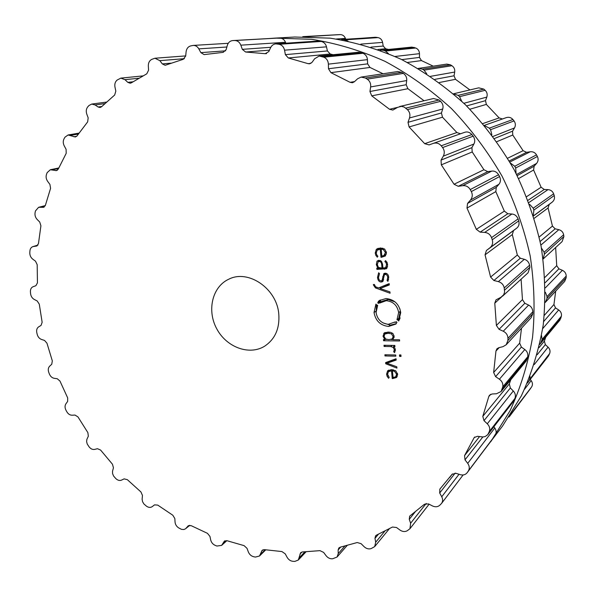 <?xml version="1.0" encoding="UTF-8"?>
<svg xmlns="http://www.w3.org/2000/svg" width="596" height="596" viewBox="0 0 596 596"><rect width="100%" height="100%" fill="white"/><g stroke="black" fill="none" stroke-linecap="round" stroke-linejoin="round"><path stroke-width="0.89" d="M502.555 426.036L521.314 395.923C531.535 373.841 538.844 350.21 543.224 325.029C545.794 299.252 545.102 273.065 541.138 246.468C535.283 220.006 526.305 194.438 514.184 169.771C500.417 145.998 484.153 124.318 465.409 104.747C445.503 86.666 424.121 71.535 401.257 59.347C377.886 48.999 354.188 41.936 330.147 38.159L294.685 37.019L275.099 38.107L269.027 38.539L275.099 38.107L311.619 39.306C336.405 43.24 360.871 50.586 385.031 61.351C408.677 74.031 430.819 89.78 451.455 108.584C470.9 128.952 487.781 151.503 502.1 176.23C514.706 201.88 524.07 228.447 530.187 255.93C534.359 283.54 535.141 310.695 532.541 337.403C528.063 363.471 520.569 387.899 510.064 410.681L490.761 441.71L510.064 410.681C520.569 387.899 528.063 363.471 532.541 337.403C535.141 310.695 534.359 283.54 530.187 255.93C524.07 228.447 514.706 201.88 502.1 176.23C487.781 151.503 470.9 128.952 451.455 108.584C430.819 89.78 408.677 74.031 385.031 61.351C360.871 50.586 336.405 43.24 311.619 39.306L275.099 38.107L294.685 37.019L330.147 38.159C354.188 41.936 377.886 48.999 401.257 59.347C424.121 71.535 445.503 86.666 465.409 104.747C484.153 124.318 500.417 145.998 514.184 169.771C526.305 194.438 535.283 220.006 541.138 246.468C545.102 273.065 545.794 299.252 543.224 325.029C538.844 350.21 531.535 373.841 521.314 395.923L502.555 426.036L484.95 449.079L502.555 426.036M345.702 39.232L345.419 38.412C344.436 35.976 342.752 34.71 340.346 34.613L338.454 34.665M508.895 417.103L531.617 386.938C532.846 384.867 532.705 382.751 531.185 380.598L530.336 379.503M527.304 383.116L548.357 356.147L549.646 353.532C550.481 351.193 549.959 349.062 548.067 347.14L545.34 344.63L544.386 341.098L545.712 337.336M539.745 344.413L559.957 320.045L561.402 316.163C561.804 313.623 560.896 311.552 558.675 309.957L555.524 307.909L553.945 304.504L555.71 291.116M545.206 302.492L564.688 281.387L566.14 277.84L566.2 276.075C566.133 273.437 564.859 271.515 562.378 270.308L558.906 268.833L556.724 265.682L555.643 247.519M543.142 258.984L562.102 241.596L563.898 236.545L563.637 234.757C563.086 232.112 561.492 230.421 558.832 229.676L555.152 228.834L552.44 226.085L548.074 207.974L549.259 204.376L552.209 202.119C554.273 200.368 554.943 198.17 554.22 195.54L553.639 193.804C552.626 191.264 550.756 189.878 548.022 189.625L544.26 189.483L541.116 187.241L533.606 170.002L534.12 166.202L536.601 163.401C538.3 161.27 538.568 158.961 537.391 156.48L536.512 154.863C535.074 152.531 532.995 151.503 530.284 151.771L526.581 152.33L523.117 150.699L512.746 135.024L512.575 131.165L514.497 127.931C515.778 125.495 515.629 123.163 514.05 120.936L512.91 119.505C511.107 117.479 508.91 116.853 506.324 117.613L484.399 125.354L506.324 117.613M502.473 118.976L499.15 117.919L486.343 104.412L485.509 100.649L486.813 97.096C487.625 94.466 487.074 92.201 485.159 90.309L483.803 89.117L478.722 87.843L453.459 93.81M469.916 89.929L455.493 79.32L454.04 75.789L454.688 72.064C455.031 69.33 454.115 67.221 451.939 65.731L450.427 64.822L446.784 64.1L418.146 68.451M433.217 66.156L421.476 60.591L419.48 57.417L419.48 53.662C419.346 50.936 418.109 49.051 415.77 48.015L411.829 47.106L380.106 50.288M388.272 49.379L385.649 48.76L383.213 46.048L382.587 42.398C382.006 39.768 380.509 38.174 378.095 37.608L375.294 37.265L340.986 39.738M338.737 34.65L306.664 36.714M303.692 36.602L302.686 36.736M376.456 37.325L342.417 39.448M343.661 39.507L347.967 41.057M414.16 47.412L383.75 50.384L381.246 50.057M383.75 50.384L385.456 51.04L388.368 53.528M450.427 64.822L422.43 69.158L418.496 68.391M422.43 69.158L424.039 70.142L426.743 73.792M483.803 89.117L458.138 95.367L453.519 93.863M458.138 95.367L459.583 96.656L461.706 101.208M512.91 119.505L489.353 128.147L484.742 125.771M489.353 128.147L490.582 129.69L491.871 134.823M536.512 154.863L514.743 166.269L510.474 163.058M514.743 166.269L515.689 168.012L516.062 173.347M553.639 193.804L533.234 208.205L529.62 204.324M533.234 208.205L533.867 210.075L533.338 215.26M563.637 234.757L544.103 252.242L541.406 247.966M544.103 252.242L544.394 254.164L543.127 258.887M566.2 276.075L547.024 296.577L545.407 292.286M547.024 296.577L546.972 298.469L545.392 302.299M561.402 316.163L542.077 339.467L541.54 335.608M542.077 339.467L540.535 343.624M549.646 353.532L529.702 379.309L530.045 376.381M529.702 379.309L528.339 382.088M531.617 386.938L511.293 413.445M510.66 414.771L509.573 416.373M278.764 313.801C279.867 328.344 275.151 339.146 264.617 346.202C249.188 355.79 226.398 347.207 216.706 328.731C206.73 310.404 212.265 286.691 228.812 279.189C248.241 269.116 276.7 288.471 278.764 313.801M233.855 40.535L232.753 40.558C230.049 40.871 228.231 42.487 227.3 45.415L226.167 49.617L223.15 52.359L204.123 54.608L200.852 52.627L198.811 48.865C197.44 46.525 195.577 45.378 193.216 45.415L190.645 45.929C188.068 46.712 186.555 48.648 186.108 51.748L185.684 56.046L183.248 59.302L165.166 65.284L162.321 63.906L159.832 60.643L154.945 58.237L151.719 59.391C149.41 60.65 148.277 62.826 148.329 65.925L148.575 70.179L146.78 73.815L131.373 82.822L130.204 83.239L127.805 82.352L124.981 79.67L120.839 78.128L117.174 80.035C115.199 81.704 114.454 84.036 114.961 87.031L115.825 91.121L114.678 95.01L101.544 106.766L100.083 107.496L98.124 107.004L95.077 104.933L91.702 104.069L88.968 105.529L87.813 106.796C86.197 108.807 85.846 111.221 86.755 114.045L88.171 117.859L87.657 121.875L77.04 135.888L75.387 136.991L68.086 134.979L65.061 137.11L64.159 138.57C62.938 140.835 62.96 143.263 64.219 145.849L66.096 149.313L66.201 153.336L58.252 169.108L56.493 170.62L50.34 169.748L47.173 172.609L46.54 174.211C45.721 176.677 46.086 179.053 47.643 181.348L49.9 184.387L50.578 188.321L45.378 205.359L43.597 207.304L38.606 207.311L35.455 210.932L35.09 212.63C34.672 215.216 35.358 217.488 37.153 219.455L39.716 222.017L40.915 225.78L38.464 243.615L36.751 245.999L32.914 246.617C31.126 247.258 30.128 248.726 29.912 251.02L29.807 252.771C29.778 255.416 30.754 257.539 32.728 259.141L35.514 261.197L37.19 264.699L37.444 282.884L35.864 285.722L33.138 286.698C31.215 287.54 30.307 289.269 30.418 291.884L30.575 293.657C30.925 296.286 32.154 298.224 34.255 299.445L37.183 300.965L39.276 304.139L42.145 322.265L41.057 325.401L38.613 326.899C36.915 328.105 36.304 330.005 36.788 332.605L37.19 334.341C37.906 336.919 39.343 338.625 41.511 339.452L44.521 340.428L46.965 343.207L52.321 360.878L51.748 364.245L49.647 366.205C48.202 367.747 47.896 369.773 48.738 372.299L49.371 373.983C50.429 376.441 52.053 377.886 54.236 378.311L57.238 378.728L59.972 381.075L67.683 397.919L67.631 401.428L65.918 403.812C64.763 405.645 64.77 407.753 65.947 410.16L66.804 411.739C68.168 414.034 69.933 415.196 72.086 415.218L75.014 415.069L77.979 416.939L87.865 432.607L88.342 436.19L86.882 439.341L86.606 441.621L87.247 444.05L89.08 446.844C90.741 448.93 92.603 449.779 94.675 449.399L97.461 448.699L100.582 450.047L112.443 464.195L113.449 467.771L112.525 471.265L112.599 473.656L113.583 476.025L115.78 478.543C117.688 480.369 119.61 480.89 121.547 480.115L124.124 478.871L127.343 479.668L140.947 491.968L142.466 495.455L142.116 499.232L142.556 501.676L143.874 503.925L146.378 506.108C148.493 507.621 150.423 507.807 152.174 506.667L154.52 504.872L157.739 505.103L172.825 515.235L174.844 518.557L175.045 522.029C175.313 524.569 176.565 526.544 178.793 527.959L181.527 529.367L183.926 529.524L185.602 528.734L188.261 525.791L191.174 525.665L207.445 533.331L209.941 536.393L210.693 539.954C211.364 542.546 212.891 544.364 215.29 545.414L216.914 546.04L221.623 545.392L224.401 541.138L226.979 540.714L244.084 545.631L247.02 548.35L248.331 551.911C249.404 554.481 251.199 556.09 253.71 556.738L255.401 557.081L259.483 556.008L262.166 550.287L264.371 549.646L281.915 551.561L285.231 553.848L287.116 557.32C288.591 559.793 290.617 561.141 293.187 561.343L294.901 561.387L298.298 560.031L300.645 552.723L302.448 551.948L319.978 550.644L323.621 552.41L326.057 555.681C327.927 557.99 330.147 559.018 332.71 558.75L337.075 557.007L338.223 553.639L338.148 549.944L338.819 547.992L340.212 547.188L357.22 542.531L361.109 543.686L364.067 546.644C366.309 548.707 368.671 549.363 371.144 548.603L374.698 546.599L375.696 542.218L374.981 538.367L375.569 535.826L376.538 535.104L392.481 527.035L396.511 527.505L399.946 530.038C402.516 531.766 404.952 532.005 407.269 530.738L409.951 528.704L410.637 523.213L409.258 519.332L409.668 516.151L424.508 504.201L428.569 503.925L432.405 505.915C435.244 507.233 437.695 507.01 439.759 505.259L441.547 503.434C442.902 501.459 442.97 499.239 441.74 496.773L439.692 492.996L439.841 489.122L452.081 474.304L455.992 473.298L460.134 474.632C463.055 475.444 465.387 474.818 467.122 472.762L468.329 470.989C469.752 468.553 469.544 466.012 467.711 463.36L465.007 459.829L464.567 455.59L474.23 437.524L477.545 436.302L482.849 436.965L485.211 436.54L487.781 434.655L489.286 431.556C490.247 428.762 489.584 426.177 487.29 423.786L483.997 420.657L482.797 416.358L488.772 396.601L489.48 395.23L492.087 393.986L496.446 393.762L501.109 391.49L502.786 386.841C503.225 383.779 502.1 381.246 499.418 379.227L495.604 376.642L493.652 372.47L495.954 351.051L496.93 348.787L498.733 347.729L502.972 346.663L506.198 344.764L507.896 340.502L507.941 338.357C507.822 335.146 506.257 332.769 503.255 331.227L499.053 329.327L496.386 325.438L494.777 303.17L495.991 299.87L500.856 297.344L503.68 294.782L504.603 292.077L504.223 287.942C503.523 284.702 501.564 282.593 498.353 281.617L493.905 280.5L490.597 277.073L485.047 254.85L486.418 250.476L489.934 247.787C492.393 245.679 493.168 243.012 492.259 239.778L491.529 237.64C490.262 234.504 487.982 232.76 484.682 232.403L480.152 232.149L476.331 229.341L466.996 208.086L467.555 203.437L470.49 200.047C472.501 197.462 472.784 194.639 471.332 191.577L470.244 189.573C468.463 186.69 465.945 185.386 462.682 185.676L458.25 186.302L454.055 184.246L441.316 164.854L441.04 160.115L443.29 156.167C444.78 153.202 444.556 150.334 442.619 147.577L441.226 145.796C439.021 143.286 436.369 142.489 433.285 143.39L429.068 144.903L424.687 143.673L409.087 126.948L408.014 122.314L409.504 117.963C410.428 114.737 409.72 111.951 407.388 109.604L404.177 107.056L401.481 106.349L397.688 107.325L392.853 110.074L389.516 109.277L371.748 95.852L369.945 91.501L370.63 86.934C370.973 83.582 369.833 80.981 367.21 79.134L365.393 78.009L361.042 77.1L357.563 78.806L354.367 81.786L352.43 82.747L350.083 82.323L330.914 72.645L328.478 68.741L328.389 64.137C328.165 60.792 326.653 58.475 323.851 57.186L319.173 56.054L314.621 58.751L312.073 62.297L309.548 63.817L308.08 63.66L288.315 57.968L285.372 54.638L284.545 50.168C283.8 46.95 281.99 44.991 279.137 44.29L275.836 43.866C273.519 44.104 271.791 45.356 270.644 47.628L268.789 51.576L265.227 53.685L245.619 52.016L242.319 49.349L240.836 45.169C239.614 42.189 237.603 40.64 234.794 40.513L233.855 40.535M387.609 374.325L388.436 371.643L391.52 370.824L392.235 378.549L392.749 378.564L396.534 377.506L397.614 374.258L395.863 370.935L391.654 369.647L387.653 370.749L386.58 374.221L387.206 376.501L388.599 378.274L389.188 377.424L387.609 374.325M396.057 358.762L385.619 362.599L385.731 363.761L396.914 368.097L396.794 366.801L387.013 363.21L396.176 360.066L396.057 358.762M395.826 356.177L395.714 354.993L384.889 354.776L385.001 355.954L395.826 356.177M401.033 356.423L400.899 354.948L399.476 354.925L399.611 356.393L401.033 356.423M394.343 349.629L393.68 351.737L394.597 352.616L395.386 349.926L394.805 348.019L393.502 346.611L394.947 346.634L394.835 345.442L384.003 345.27L384.107 346.455L390.775 346.567L393.144 347.386L394.343 349.629L395.193 348.943M383.019 336.226L384.852 339.578L383.466 339.564L383.578 340.756L399.633 340.972L399.529 339.78L392.92 339.69L394.142 336.353L392.943 333.574L390.745 332.389L388.175 332.069L384.226 332.993L383.019 336.226L384.055 335.436M396.936 322.361L395.871 324.082L388.585 326.437C380.434 325.513 375.584 320.871 374.027 312.498L375.92 304.102L376.396 304.452L375.733 305.599L376.56 306.098L377.186 305.033L377.67 305.39L376.061 312.505C377.38 319.598 381.485 323.531 388.383 324.298L394.939 321.982L395.334 322.458L396.243 321.654L396.936 322.361M398.649 312.55C397.323 305.361 393.174 301.412 386.208 300.697L379.659 303.081L379.287 302.619L378.385 303.431L377.7 302.723L379.384 300.526L386.007 298.544C394.247 299.386 399.156 304.049 400.728 312.55L398.746 320.998L398.27 320.648L398.947 319.501L398.106 318.994L397.472 320.059L396.988 319.702L398.649 312.55L400.378 311.291L398.717 318.413L396.988 319.702M373.439 285.007L375.465 287.92L390.06 293.232L389.933 291.891L380.039 288.509L389.3 284.962L389.173 283.621L378.631 287.928L375.532 286.765L374.4 284.493L373.387 284.501L373.439 285.007L374.258 284.493M377.514 277.468C377.916 280.463 379.138 281.983 381.179 282.035L382.625 281.67L384.465 274.607L385.977 274.458L387.251 275.516L387.735 277.311L387.095 280.552L387.944 281.357L388.734 277.296C388.503 274.771 387.333 273.4 385.232 273.184L383.891 273.534L381.984 280.619L381.067 280.843C379.555 280.783 378.706 279.643 378.527 277.408L379.51 273.609L378.639 272.782L377.514 277.468L378.497 276.864M376.992 261.204L376.314 264.631L377.864 268.133L376.776 268.155L376.895 269.377L386.223 268.789L386.96 268.125L387.586 264.684L387.013 262.292L385.515 260.623L384.867 261.525L386.052 262.769L386.551 264.706L385.627 267.686L382.93 268.051L382.587 264.296L381.477 261.339L379.049 260.318L376.992 261.204L378.4 260.392M376.277 253.091L377.112 250.231L380.248 249.195L381 257.293L381.522 257.278L385.374 255.96L386.461 252.488L384.673 249.083L380.382 247.958L376.314 249.337L375.227 253.047L375.867 255.408L377.298 257.196L377.894 256.265L376.746 254.835L376.277 253.091M232.753 40.558L278.757 38.025L234.794 40.513M285.856 43.195L285.491 42.286C284.389 39.656 282.437 38.233 279.643 38.01M333.142 54.705L330.236 54.005L327.405 50.943L326.489 46.846C325.811 44.029 324.068 42.227 321.259 41.444L318.167 41.057L275.836 43.866M383.057 73.762L369.982 67.445L367.635 63.869L367.419 59.652C367.225 56.747 365.765 54.623 363.046 53.275L358.695 52.239L319.173 56.054M424.061 100.754L407.917 88.707L406.174 84.729L406.695 80.557C407.008 77.666 405.906 75.29 403.388 73.412L401.697 72.377L397.696 71.542L361.042 77.1M460.529 133.78L456.886 132.536L442.493 117.203L441.435 112.972L442.701 109.008C443.536 106.252 442.843 103.704 440.63 101.357L439.11 100.001L433.53 98.519L399.64 106.52M502.48 296.249L528.041 272.826L529.926 267.224L529.62 265.205C528.853 262.069 527.087 260.102 524.331 259.305L520.315 258.217L517.335 255.028L512.307 234.578L513.529 230.592L516.695 228.164C518.848 226.45 519.533 224.022 518.758 220.855L518.095 218.888C516.784 215.886 514.721 214.262 511.904 214.024L507.814 213.74L504.35 211.133L495.812 191.614L496.282 187.368L498.904 184.298C500.677 182.153 500.908 179.567 499.59 176.565L498.591 174.725C496.788 171.983 494.501 170.776 491.737 171.104L487.737 171.641L483.93 169.733L472.211 151.95L471.905 147.629L473.887 144.031C475.213 141.528 474.975 138.913 473.172 136.179L471.883 134.554C469.67 132.193 467.264 131.448 464.664 132.319L433.314 143.383M521.09 279.189L522.454 299.624L496.386 325.438M506.198 344.764L531.207 317.668L532.772 313.749L532.817 311.76C532.615 308.616 531.215 306.396 528.622 305.092L524.838 303.26L522.454 299.624M521.522 328.165L519.667 343.14L493.652 372.47M501.109 391.49L526.216 361.012L527.78 356.699C528.13 353.674 527.14 351.29 524.808 349.547L521.388 347.066L519.667 343.14M510.772 379.756L509.334 383.936L482.797 416.358M487.781 434.655L513.573 401.227L514.981 398.344C515.853 395.543 515.287 393.092 513.298 390.991L510.355 387.989L509.334 383.936M493.942 437.129L495.224 435.274C496.557 432.8 496.423 430.379 494.814 428.017L493.905 426.714M391.05 369.647L388.585 371.524M392.794 369.736L391.52 370.824M393.561 377.395L392.235 378.549M397.219 376.642L393.047 377.395L392.436 370.839L394.515 371.293L396.601 374.228L395.744 376.62L395.051 377.067M388.294 371.777L388.763 370.071M387.899 362.48L387.445 361.928M387.482 362.316L385.731 363.761M396.102 359.246L388.756 361.772L387.013 363.21M386.432 354.806L385.001 355.954M400.929 355.291L399.611 356.393M395.409 350.336L393.68 351.737M394.85 345.531L393.502 346.611M385.597 345.293L384.107 346.455M394.559 345.762L393.867 345.427M385.619 338.997L384.852 339.578M386.73 339.415L385.321 339.221M385.344 339.4L383.578 340.756M393.137 339.504L391.021 339.474M384.77 334.095L385.232 332.464M377.64 305.368L376.56 306.098M376.337 305.957L376.136 313.146M383.012 322.905L390.335 325.133L396.288 323.643M380.561 302.395L382.356 301.189L387.981 299.497L395.036 301.881M399.886 308.773L400.378 311.291M400.184 317.929L398.106 318.994M399.871 318.815L398.947 319.501M399.447 319.761L398.27 320.648M380.308 299.974L378.274 301.375M380.069 300.168L380.457 300.637L378.654 301.844M380.457 300.637L377.7 302.723M379.496 301.516L380.062 302.09M381.41 301.822L381.075 301.405L379.287 302.619M380.769 288.039L379.488 287.577M389.255 284.508L380.039 288.509M383.332 280.887L381.827 280.701M386.446 273.408L384.465 274.607M388.629 279.584L387.095 280.552M384.539 274.562L384.956 273.199M378.117 261.815L378.669 260.348M386.983 268.088L378.706 268.297L378.654 267.671L377.864 268.133M378.706 268.297L376.895 269.377M385.91 260.914L384.867 261.525M385.627 267.686L387.564 266.509M382.103 248.659L382.066 248.189L379.563 248.755L377.745 249.761M382.066 248.189L380.248 249.195M385.388 255.945L382.774 255.937M382.803 256.258L381 257.293M377.134 250.208L378.207 248.264M395.744 376.62L397.636 374.944M392.287 338.9L388.875 339.638L385.709 339.042L384.04 336.397L384.897 333.998L388.287 333.268L391.46 333.849L393.137 336.509L392.287 338.9L394.15 337.44M388.063 332.069L384.897 333.998M380.419 260.564L378.155 261.793L379.183 261.547C380.673 261.555 381.5 262.523 381.663 264.46L381.999 268.066L378.438 267.477L377.328 264.617L378.155 261.793M384.07 255.46L386.409 254M393.569 369.878L392.436 370.839M382.543 263.946L381.663 264.46L382.543 263.946M382.885 267.537L381.999 268.066M383.861 255.58L381.82 256.034L381.187 249.173L383.303 249.53L385.433 252.51L383.861 255.58M382.893 248.227L381.187 249.173M340.346 34.613L305.398 36.572M345.419 38.412L336.397 39.001M378.095 37.608L345.397 39.813M382.587 42.398L360.841 44.119M383.213 46.048L370.965 47.121M385.649 48.76L377.924 49.49M415.77 48.015L385.456 51.04M419.48 53.662L395.133 56.464M419.48 57.417L401.808 59.615M421.476 60.591L407.418 62.468M451.939 65.731L424.039 70.142M454.688 72.064L430.58 76.333M454.04 75.789L434.946 79.35M455.493 79.32L439.312 82.516M485.159 90.309L459.583 96.656M486.813 97.096L463.897 103.287M485.509 100.649L466.616 105.932M486.343 104.412L469.886 109.217M499.15 117.919L482.887 123.543M514.05 120.936L490.582 129.69M514.497 127.931L493.071 136.424M512.575 131.165L494.568 138.458M512.746 135.024L496.863 141.662M523.117 150.699L507.643 158.216M526.581 152.33L509.252 160.95M530.284 151.771L509.871 162.008M537.391 156.48L515.689 168.012M536.601 163.401L516.635 174.472M534.12 166.202L517.231 175.649M533.606 170.002L518.669 178.547M541.116 187.241L526.678 196.62M544.26 189.483L528.093 200.241M548.022 189.625L528.95 202.506M554.22 195.54L533.867 210.075M552.209 202.119L533.517 215.826M549.259 204.376L533.547 215.908M548.074 207.974L534.262 218.248M552.44 226.085L539.201 236.999M555.152 228.834L540.162 241.477M558.832 229.676L540.877 245.098M563.898 236.545L544.394 254.164M556.724 265.682L544.938 277.356M558.906 268.833L545.206 282.675M562.378 270.308L545.362 287.846M566.14 277.84L546.972 298.469M553.945 304.504L544.342 315.329M555.524 307.909L543.679 321.505M558.675 309.957L542.71 328.62M561.037 317.839L541.69 341.255M544.386 341.098L538.985 347.691M545.34 344.63L537.182 354.739M548.067 347.14L534.254 364.566M548.99 355.067L529.017 380.941M531.185 380.598L524.584 389.21M530.716 388.279L509.707 416.179M277.87 38.047L232.917 40.55M285.491 42.286L240.836 45.169M270.808 47.3L242.319 49.349M269.444 50.176L245.619 52.016M266.583 53.573L265.227 53.685M225.631 50.831L200.852 52.627M226.875 47.002L198.811 48.865M319.449 41.124L277.2 43.94M321.259 41.444L279.137 44.29M326.489 46.846L284.545 50.168M327.405 50.943L285.372 54.638M330.236 54.005L288.315 57.968M310.941 63.347L308.08 63.66M171.194 63.146L162.321 63.906M184.395 58.676L159.832 60.643M361.258 52.59L321.937 56.441M363.046 53.275L323.851 57.186M367.419 59.652L328.389 64.137M367.635 63.869L328.478 68.741M369.982 67.445L330.914 72.645M354.56 81.607L350.083 82.323M132.968 81.801L127.805 82.352M138.786 78.24L124.981 79.67M401.697 72.377L365.393 78.009M403.388 73.412L367.21 79.134M406.695 80.557L370.63 86.934M406.174 84.729L369.945 91.501M407.917 88.707L371.748 95.852M397.659 107.347L389.516 109.277M101.819 106.49L98.124 107.004M104.821 103.629L95.077 104.933M439.11 100.001L405.749 108.129M440.63 101.357L407.388 109.604M442.701 109.008L409.504 117.963M441.435 112.972L408.014 122.314M442.493 117.203L409.087 126.948M456.886 132.536L424.687 143.673M76.713 136.283L73.867 136.775M78.329 134.048L70.708 135.344M471.883 134.554L441.226 145.796M473.172 136.179L442.619 147.577M473.887 144.031L443.29 156.167M471.905 147.629L441.04 160.115M472.211 151.95L441.316 164.854M483.93 169.733L454.055 184.246M57.462 170.151L55.398 170.59M487.737 171.641L458.25 186.302M58.55 168.459L52.224 169.8M491.737 171.104L462.682 185.676M498.591 174.725L470.244 189.573M499.59 176.565L471.332 191.577M498.904 184.298L470.49 200.047M496.282 187.368L467.555 203.437M495.812 191.614L466.996 208.086M504.35 211.133L476.331 229.341M44.231 207.028L42.905 207.371M507.814 213.74L480.152 232.149M45.229 205.806L39.805 207.192M511.904 214.024L484.682 232.403M518.095 218.888L491.529 237.64M518.758 220.855L492.259 239.778M516.695 228.164L489.934 247.787M513.529 230.592L486.418 250.476M512.307 234.578L485.047 254.85M517.335 255.028L490.597 277.073M37.056 245.88L36.423 246.073M520.315 258.217L493.905 280.5M37.92 245.135L33.473 246.491M524.331 259.305L498.353 281.617M529.62 265.205L504.223 287.942M529.926 267.224L504.566 290.133M501.564 296.957L494.777 303.17M524.838 303.26L499.053 329.327M528.622 305.092L503.255 331.227M532.817 311.76L507.941 338.357M532.772 313.749L507.896 340.502M499.165 347.624L495.954 351.051M521.388 347.066L495.604 376.642M524.808 349.547L499.418 379.227M527.78 356.699L502.786 386.841M527.385 358.576L502.368 388.86M490.709 394.306L488.772 396.601M510.355 387.989L483.997 420.657M513.298 390.991L487.29 423.786M514.981 398.344L489.286 431.556M514.266 400.043L488.526 433.374M474.751 437.002L473.835 438.157M479.542 436.577L464.567 455.59M482.82 436.965L465.007 459.829M494.814 428.017L467.711 463.36M495.224 435.274L468.329 470.989M494.226 436.749L467.271 472.553M455.158 473.112L439.692 492.996M459.017 474.274L441.74 496.773M415.166 511.927L409.258 519.332M426.214 503.456L410.637 523.213M378.415 534.247L374.981 538.367M384.852 531.125L375.696 542.218M340.674 547.083L338.148 549.944M344.853 546.078L338.223 553.639M189.699 525.292L186.049 528.302M188.559 525.59L188.001 526.044M302.001 551.993L299.974 554.138M304.839 551.859L299.453 557.58M226.614 540.617L222.412 544.409M225.012 540.751L223.947 541.704M263.119 549.728L261.57 551.248M265.183 549.773L260.512 554.355M394.172 377.32L392.749 378.564M387.609 373.342L386.58 374.221M387.981 375.83L387.206 376.501M392.243 345.397L390.775 346.567M393.829 346.835L393.144 347.386M384.83 332.628L383.705 333.477M375.838 311.261L374.027 312.498M390.335 325.133L388.585 326.437M387.981 299.497L386.208 300.697M376.635 287.175L375.465 287.92M382.975 280.902L381.179 282.035M386.722 273.534L385.344 274.384M388.659 276.723L387.735 277.311M383.75 276.045L382.684 276.708M383.727 277.982L382.707 278.623M377.298 264.058L376.314 264.631M386.178 268.17L384.39 269.25M386.975 262.225L386.052 262.769M387.519 264.132L386.551 264.706M383.332 256.243L381.522 257.278M378.14 248.331L376.314 249.337M376.255 252.48L375.227 253.047M376.784 254.894L375.867 255.408M397.487 373.461L396.601 374.228M395.342 370.578L394.515 371.293M394.068 335.794L393.137 336.509M392.406 333.134L391.46 333.849M389.709 332.188L388.287 333.268M386.983 332.456L385.225 333.782M380.665 260.683L379.183 261.547M386.394 251.966L385.433 252.51M384.42 248.905L383.303 249.53M303.543 36.609L338.595 34.657M222.271 52.426L223.254 52.351M193.216 45.415L228.231 43.314M154.945 58.237L185.699 55.905M120.839 78.128L142.898 75.901M91.702 104.069L106.453 102.11M68.086 134.979L78.985 133.131M433.285 143.39L464.664 132.319M50.34 169.748L58.773 167.968M38.606 207.311L45.311 205.59M32.914 246.617L37.958 245.083M467.122 472.762L494.091 436.942M449.503 477.672L452.431 473.924M441.547 503.434L463.122 474.96M409.951 528.704L429.105 504.201M374.698 546.599L389.337 528.771M337.075 557.007L347.14 545.489M185.602 528.734L189.781 525.292M298.298 560.031L306.031 551.807M221.623 545.392L226.852 540.676M259.483 556.008L265.749 549.855M390.253 370.101L388.517 371.576M394.954 321.996L394.485 322.339M383.69 279.546L381.984 280.619M385.761 254.492L383.966 255.52"/></g></svg>
